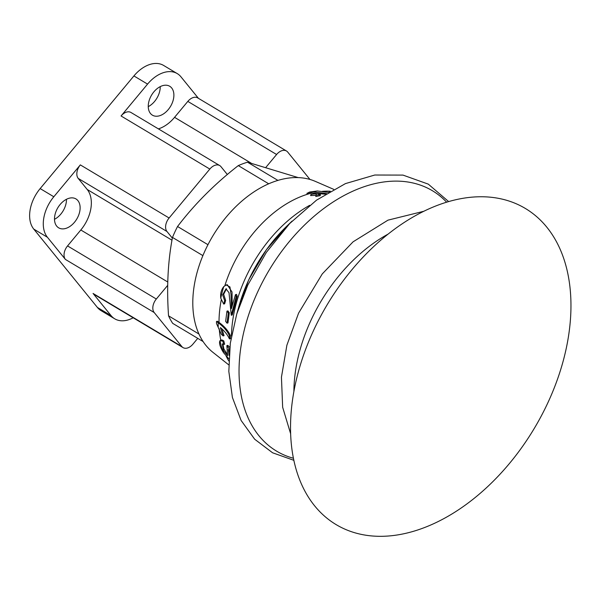 <?xml version="1.0" encoding="UTF-8"?>
<svg xmlns="http://www.w3.org/2000/svg" width="601" height="601" viewBox="0 0 601 601"><rect width="100%" height="100%" fill="white"/><g stroke="black" fill="none" stroke-linecap="round" stroke-linejoin="round"><path stroke-width="0.9" d="M320.198 195.656L315.81 196.482M316.088 195.325L310.612 195.573L311.183 194.341C315.142 193.612 316.84 193.883 316.284 195.13L320.438 194.634L317.283 193.432L310.867 194.454M325.389 194.206L312.062 192.996L307.885 193.83L308.133 192.711L312.836 191.847L326.508 193.507M228.718 364.837L212.964 352.374A100.006 65.479 -59.1 0 1 202.77 255.906A100.006 65.479 -59.1 0 1 315.27 181.352L333.698 189.345M229.432 338.934L230.401 338.671L230.341 335.471C228.215 330.76 224.443 326.403 219.019 322.399L217.427 321.235L216.488 321.49L218.155 322.714C223.549 326.674 227.291 331.016 229.372 335.734L229.432 338.934C227.651 334.877 224.624 331.091 220.357 327.568L223.106 335.906L221.318 334.291L216.518 323.556L216.488 321.49M329.941 191.456L329.348 191.261L330.31 191.238A104.506 68.424 -59.1 0 0 322.316 191.343M328.379 192.373L317.298 190.975L309.748 192.012L308.133 192.711M228.876 358.842L223.534 352.659C220.034 347.047 218.847 343.058 219.958 340.684L221.469 340.053M229.424 350.856L228.267 349.421L229.064 355.386M223.534 352.659A105.558 69.115 -59.1 0 1 219.958 340.684L222.858 341.188L223.692 344.463L222.31 343.915L223.557 350.841L227.614 355.687L226.862 345.605L229.567 349.384M226.96 311.138L228.32 312.963L227.035 323.18L225.638 321.362L226.96 311.138L227.914 310.882L229.281 312.708L228.32 312.963M220.777 298.209C220.221 293.716 221.213 289.84 223.76 286.587L226.231 284.957L229.958 286.947L231.024 294.475L231.393 308.629L235.472 294.648L236.17 296.548L231.25 315.247L229.026 292.74L225.976 288.818L222.648 294.903L224.676 300.703L223.67 304.061L220.777 298.209A105.558 69.115 -59.1 0 1 223.76 286.587M310.935 195.453L311.183 194.341M329.205 191.892L329.348 191.261M307.885 193.83L306.886 194.191L307.141 193.071M229.327 351.961L229.079 350.188M223.692 344.463L224.646 344.208L223.805 340.932C222.205 339.843 221.221 339.7 220.867 340.497M223.805 340.932L222.858 341.188M229.785 347.423L227.824 345.342L226.87 345.605M227.651 354.906L223.873 348.948L222.873 343.975M221.957 328.95L224.045 335.651L223.106 335.906M230.341 335.471L229.372 335.734M229.281 312.708L227.982 322.925L227.035 323.18M223.67 304.061L224.631 303.805L225.645 300.44L224.676 300.703M225.645 300.44L223.662 294.295L226.479 288.765M236.17 296.548L237.215 296.27L232.234 314.977L231.25 315.247M232.196 305.346L232.039 291.988L227.253 284.679L226.231 284.957M237.215 296.27L236.501 294.37L235.472 294.648M292.086 221.085L286.985 225.984A121.733 79.7 120.9 0 0 248.664 280.058A121.733 79.7 120.9 0 0 238.92 306.345L237.012 313.159M313.579 330.407A184.222 120.621 120.9 0 0 353.741 532.441A184.222 120.621 120.9 0 0 547.909 402.67A184.222 120.621 120.9 0 0 507.755 200.636A184.222 120.621 120.9 0 0 313.579 330.407M388.073 234.12A137.051 89.737 120.9 0 0 311.033 320.183A137.051 89.737 120.9 0 0 293.889 391.567M446.626 202.176A151.737 99.345 120.9 0 0 258.024 291.185A151.737 99.345 120.9 0 0 293.438 458.262M177.543 226.502A100.006 65.479 120.9 0 0 174.899 231.926A100.006 65.479 120.9 0 0 172.479 237.418L202.89 255.613A100.006 65.479 120.9 0 1 205.309 250.121A100.006 65.479 120.9 0 1 207.961 244.697L177.543 226.502C194.499 204.235 214.752 183.929 238.289 165.598L268.7 183.793A100.006 65.479 120.9 0 1 277.91 180.398L247.499 162.202L298.186 177.595M168.55 315.841A100.006 65.479 120.9 0 0 172.69 323.361L203.108 341.556A100.006 65.479 120.9 0 1 198.961 334.036L168.55 315.841C166.567 287.736 167.874 261.593 172.479 237.418M247.499 162.202A100.006 65.479 120.9 0 0 238.289 165.598M93.057 293.446A10.525 6.889 120.9 0 0 94.282 294.513L183.05 347.611A10.525 6.889 -59.1 0 1 181.825 346.544L93.057 293.446L111.05 315.6A31.583 20.674 120.9 0 0 114.723 318.808A31.583 20.674 120.9 0 0 133.174 317.779M197.752 338.348L192.951 344.118A10.525 6.889 -59.1 0 1 186.949 348.129A10.525 6.889 -59.1 0 1 183.05 347.611M65.419 259.429L154.194 312.528A10.525 6.889 -59.1 0 1 152.954 306.277A10.525 6.889 -59.1 0 1 156.32 299.02L67.552 245.922A10.525 6.889 120.9 0 0 64.179 253.179A10.525 6.889 120.9 0 0 65.419 259.429L47.426 237.275L33.769 229.101A31.583 20.674 -59.1 0 1 40.162 188.586L133.91 75.936A31.583 20.674 -59.1 0 1 163.622 65.449L177.28 73.615A31.583 20.674 120.9 0 0 147.568 84.102L133.91 75.936M47.426 237.275A31.583 20.674 120.9 0 1 53.82 196.76L80.331 164.892A10.525 6.889 120.9 0 0 76.966 172.149A10.525 6.889 120.9 0 0 78.205 178.399L166.973 231.498L172.352 238.124M166.973 231.498A10.525 6.889 -59.1 0 1 165.733 225.247A10.525 6.889 -59.1 0 1 169.106 217.998L80.331 164.892M121.056 115.97L209.824 169.069A10.525 6.889 -59.1 0 1 215.827 165.057A10.525 6.889 -59.1 0 1 219.726 165.568L130.958 112.47A10.525 6.889 120.9 0 0 127.059 111.959A10.525 6.889 120.9 0 0 121.056 115.97L147.568 84.102M219.726 165.568A10.525 6.889 -59.1 0 1 220.95 166.642L227.336 174.508M276.595 154.502A10.525 6.889 -59.1 0 1 282.598 150.49A10.525 6.889 -59.1 0 1 286.497 151.009L197.729 97.91A10.525 6.889 120.9 0 0 193.83 97.392A10.525 6.889 120.9 0 0 187.82 101.404L276.595 154.502L265.995 167.236M286.497 151.009A10.525 6.889 -59.1 0 1 287.721 152.076L309.951 179.444M54.496 219.297A16.843 11.028 120.9 0 0 60.859 214.069A16.843 11.028 120.9 0 0 66.471 199.284M74.509 222.235A16.843 11.028 -59.1 0 1 58.665 227.832A16.843 11.028 -59.1 0 1 60.115 204.513A16.843 11.028 -59.1 0 1 75.959 198.923A16.843 11.028 -59.1 0 1 74.509 222.235M148.252 106.64A16.843 11.028 120.9 0 0 154.607 101.411A16.843 11.028 120.9 0 0 160.227 86.627M168.265 109.585A16.843 11.028 -59.1 0 1 152.421 115.174A16.843 11.028 -59.1 0 1 153.871 91.855A16.843 11.028 -59.1 0 1 169.715 86.266A16.843 11.028 -59.1 0 1 168.265 109.585M114.723 318.808L101.073 310.634A31.583 20.674 -59.1 0 1 97.392 307.434L33.769 229.101M198.42 98.324L180.954 76.823A31.583 20.674 120.9 0 0 177.28 73.615M158.386 128.884A31.583 20.674 120.9 0 0 174.56 117.338L187.82 101.404M67.552 245.922L80.812 229.988A31.583 20.674 120.9 0 0 87.205 189.48L78.205 178.399M209.824 169.069L169.106 217.998M167.694 285.355L156.32 299.02M154.194 312.528L181.825 346.544M231.438 336.117A115.392 75.553 -59.1 0 1 242.932 283.882A115.392 75.553 -59.1 0 1 309.68 205.324M224.887 285.588A104.506 68.424 -59.1 0 1 229.439 273.019A104.506 68.424 -59.1 0 1 312.062 192.996M228.793 360.961A104.506 68.424 -59.1 0 1 226.141 356.115M220.815 340.226A104.506 68.424 -59.1 0 1 219.252 328.755M219.019 322.399A104.506 68.424 -59.1 0 1 221.243 299.959M312.836 191.847A105.558 69.115 -59.1 0 1 317.298 190.975M218.246 326.546A105.558 69.115 -59.1 0 1 218.155 322.714M53.82 196.76L40.162 188.586M111.05 315.6L97.392 307.434M174.56 117.338L251.105 163.119M87.205 189.48L171.984 240.19M80.812 229.988L167.762 282.004M316.051 195.423L315.795 196.527M320.431 194.634L320.183 195.716M238.124 309.169L248.656 279.953L266.386 249.708L289.104 223.948M290.651 433.802L282.658 407.298L281.441 377.195L286.887 345.199L298.592 313.113L322.271 273.913L353.08 241.82L387.991 220.146L423.758 211.289M293.866 460.321L272.576 452.778L254.659 439.211L241.099 420.445L232.422 397.501L228.823 371.418L230.311 343.246L236.734 314.068L247.8 285.062L266.363 252.375L289.735 223.497L316.584 200.11L345.44 183.606L374.776 175.026L403.001 175.101L428.288 184.131L448.639 201.575"/></g></svg>
